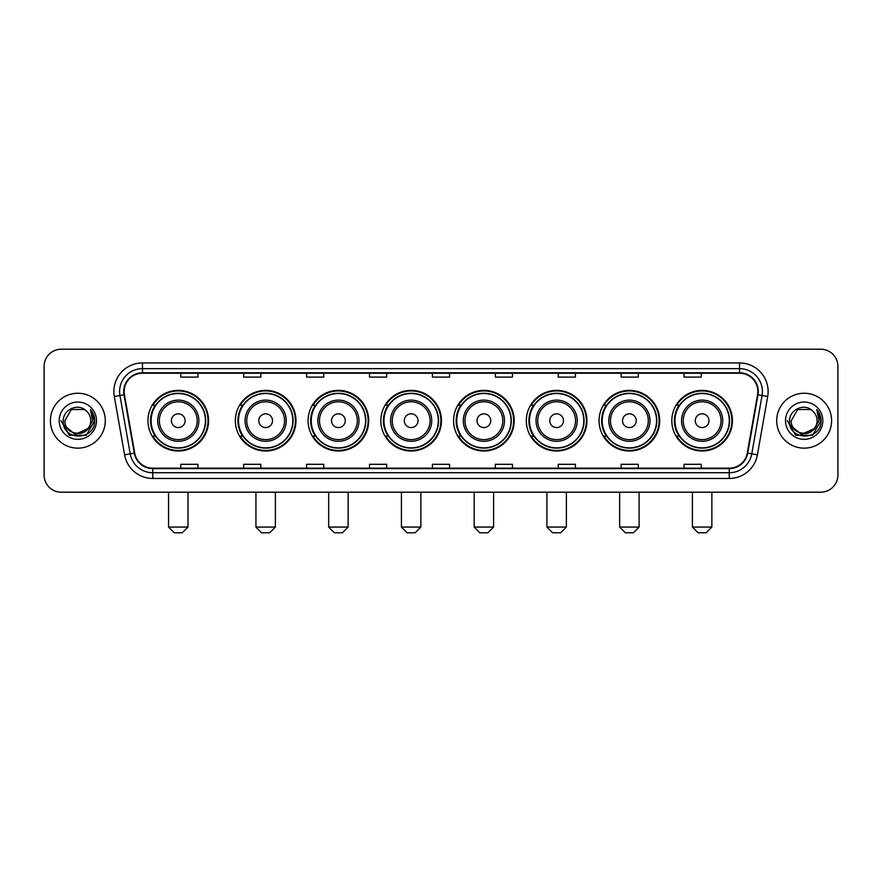 <?xml version="1.0" encoding="UTF-8"?>
<svg xmlns="http://www.w3.org/2000/svg" width="882" height="882" viewBox="0 0 882 882"><rect width="100%" height="100%" fill="white"/><g stroke="black" fill="none" stroke-linecap="round" stroke-linejoin="round"><path stroke-width="1.32" d="M671.819 420.703A30.308 30.308 0 0 0 702.127 451.011A30.308 30.308 0 0 0 732.446 420.703A30.308 30.308 0 0 0 702.127 390.384A30.308 30.308 0 0 0 671.819 420.703M599.076 420.703A30.308 30.308 0 0 0 629.384 451.011A30.308 30.308 0 0 0 659.692 420.703A30.308 30.308 0 0 0 629.384 390.384A30.308 30.308 0 0 0 599.076 420.703M526.322 420.703A30.308 30.308 0 0 0 556.641 451.011A30.308 30.308 0 0 0 586.949 420.703A30.308 30.308 0 0 0 556.641 390.384A30.308 30.308 0 0 0 526.322 420.703M453.58 420.703A30.308 30.308 0 0 0 483.887 451.011A30.308 30.308 0 0 0 514.206 420.703A30.308 30.308 0 0 0 483.887 390.384A30.308 30.308 0 0 0 453.58 420.703M380.837 420.703A30.308 30.308 0 0 0 411.144 451.011A30.308 30.308 0 0 0 441.452 420.703A30.308 30.308 0 0 0 411.144 390.384A30.308 30.308 0 0 0 380.837 420.703M308.094 420.703A30.308 30.308 0 0 0 338.401 451.011A30.308 30.308 0 0 0 368.709 420.703A30.308 30.308 0 0 0 338.401 390.384A30.308 30.308 0 0 0 308.094 420.703M235.34 420.703A30.308 30.308 0 0 0 265.658 451.011A30.308 30.308 0 0 0 295.966 420.703A30.308 30.308 0 0 0 265.658 390.384A30.308 30.308 0 0 0 235.34 420.703M147.956 420.703A30.308 30.308 0 0 0 178.263 451.011A30.308 30.308 0 0 0 208.582 420.703A30.308 30.308 0 0 0 178.263 390.384A30.308 30.308 0 0 0 147.956 420.703M155.232 436.138A27.739 27.739 0 0 1 155.232 405.257M242.616 436.138A27.739 27.739 0 0 1 242.616 405.257M315.359 436.138A27.739 27.739 0 0 1 315.359 405.257M388.102 436.138A27.739 27.739 0 0 1 388.102 405.257M460.856 436.138A27.739 27.739 0 0 1 460.856 405.257M533.599 436.138A27.739 27.739 0 0 1 533.599 405.257M606.342 436.138A27.739 27.739 0 0 1 606.342 405.257M679.085 436.138A27.739 27.739 0 0 1 679.085 405.257M44.1 366.372L44.1 475.023A17.155 17.155 0 0 0 61.255 492.189L820.745 492.189A17.155 17.155 0 0 0 837.9 475.023L837.9 366.372A17.155 17.155 0 0 0 820.745 349.206L61.255 349.206A17.155 17.155 0 0 0 44.1 366.372L44.1 475.023M50.395 420.703A27.452 27.452 0 0 0 77.848 448.144A27.452 27.452 0 0 0 105.289 420.703A27.452 27.452 0 0 0 77.848 393.251A27.452 27.452 0 0 0 50.395 420.703A27.452 27.452 0 0 0 77.848 448.144A27.452 27.452 0 0 0 105.289 420.703A27.452 27.452 0 0 0 77.848 393.251A27.452 27.452 0 0 0 50.395 420.703M776.711 420.703A27.452 27.452 0 0 0 804.152 448.144A27.452 27.452 0 0 0 831.605 420.703A27.452 27.452 0 0 0 804.152 393.251A27.452 27.452 0 0 0 776.711 420.703A27.452 27.452 0 0 0 804.152 448.144A27.452 27.452 0 0 0 831.605 420.703A27.452 27.452 0 0 0 804.152 393.251A27.452 27.452 0 0 0 776.711 420.703M124.164 391.531A18.302 18.302 0 0 1 142.465 373.229L739.535 373.229A18.302 18.302 0 0 1 757.561 394.706L747.274 453.039A18.302 18.302 0 0 1 729.249 468.166L152.751 468.166A18.302 18.302 0 0 1 134.726 453.039L124.439 394.706A18.302 18.302 0 0 1 124.164 391.531M123.712 391.531A18.754 18.754 0 0 0 123.998 394.783L134.285 453.116A18.754 18.754 0 0 0 152.751 468.618L729.249 468.618A18.754 18.754 0 0 0 747.716 453.116L758.002 394.783A18.754 18.754 0 0 0 739.535 372.777L142.465 372.777A18.754 18.754 0 0 0 123.712 391.531M114.307 396.492A28.599 28.599 0 0 1 142.465 362.932L739.535 362.932A28.599 28.599 0 0 1 767.693 396.492L757.406 454.825A28.599 28.599 0 0 1 729.249 478.463L152.751 478.463A28.599 28.599 0 0 1 124.594 454.825L114.307 396.492L119.941 395.5A22.877 22.877 0 0 1 142.465 368.654L739.535 368.654A22.877 22.877 0 0 1 762.059 395.5L751.773 453.833A22.877 22.877 0 0 1 729.249 472.741L152.751 472.741A22.877 22.877 0 0 1 130.227 453.833L119.941 395.5A22.877 22.877 0 0 1 119.588 391.531M820.745 349.206L61.255 349.206M61.255 492.189L820.745 492.189M837.9 475.023L837.9 366.372M747.716 453.116L751.773 453.833L762.059 395.5L767.693 396.492M432.423 373.229L432.423 377.099L449.577 377.099L449.577 373.229M369.514 373.229L369.514 377.099L386.669 377.099L386.669 373.229M306.605 373.229L306.605 377.099L323.76 377.099L323.76 373.229M243.697 373.229L243.697 377.099L260.851 377.099L260.851 373.229M180.788 373.229L180.788 377.099L197.943 377.099L197.943 373.229M495.331 373.229L495.331 377.099L512.486 377.099L512.486 373.229M558.24 373.229L558.24 377.099L575.395 377.099L575.395 373.229M621.149 373.229L621.149 377.099L638.303 377.099L638.303 373.229M684.057 373.229L684.057 377.099L701.212 377.099L701.212 373.229M449.577 468.166L449.577 464.296L432.423 464.296L432.423 468.166M386.669 468.166L386.669 464.296L369.514 464.296L369.514 468.166M323.76 468.166L323.76 464.296L306.605 464.296L306.605 468.166M260.851 468.166L260.851 464.296L243.697 464.296L243.697 468.166M197.943 468.166L197.943 464.296L180.788 464.296L180.788 468.166M512.486 468.166L512.486 464.296L495.331 464.296L495.331 468.166M575.395 468.166L575.395 464.296L558.24 464.296L558.24 468.166M638.303 468.166L638.303 464.296L621.149 464.296L621.149 468.166M701.212 468.166L701.212 464.296L684.057 464.296L684.057 468.166M87.748 429.005C80.89 438.277 64.243 432.345 64.915 420.703C64.121 437.373 91.563 437.373 90.769 420.703C91.563 437.373 64.121 437.373 64.915 420.703L71.376 409.502L84.308 409.502L86.315 410.935C78.377 402.622 63.107 409.469 63.25 420.703C61.795 440.647 94.142 441.176 94.672 421.662L94.694 420.703C94.65 416.458 93.238 412.732 90.471 409.524L92.698 420.703L87.748 429.005A12.921 12.921 0 0 0 90.769 420.703C91.563 437.373 64.121 437.373 64.915 420.703L71.376 409.502M90.769 420.703A12.921 12.921 0 0 0 86.315 410.935M88.575 428.31L75.091 434.429L63.647 424.892M59.193 420.703A18.643 18.643 0 0 0 77.848 439.346A18.643 18.643 0 0 0 96.491 420.703A18.643 18.643 0 0 0 77.848 402.049A18.643 18.643 0 0 0 59.193 420.703M90.471 409.524L94.694 421.188L93.911 415.587L94.694 421.188L93.911 415.587L94.694 421.188L90.592 409.667L94.694 421.188L90.592 409.667L94.694 420.703L86.271 435.3L69.413 435.3L60.99 420.703M90.592 409.667L94.694 421.199M182.276 532.794L174.261 532.794L168.55 527.072L187.987 527.072L182.276 532.794M185.132 420.703A6.858 6.858 0 0 0 178.263 413.834A6.858 6.858 0 0 0 171.406 420.703A6.858 6.858 0 0 0 178.263 427.561A6.858 6.858 0 0 0 185.132 420.703M198.858 420.703A20.584 20.584 0 0 0 178.263 400.108A20.584 20.584 0 0 0 157.68 420.703A20.584 20.584 0 0 0 178.263 441.287A20.584 20.584 0 0 0 198.858 420.703A20.584 20.584 0 0 1 178.263 441.287A20.584 20.584 0 0 1 157.68 420.703M205.429 420.703A27.166 27.166 0 0 0 178.263 393.537A27.166 27.166 0 0 0 151.098 420.703A27.166 27.166 0 0 0 178.263 447.858A27.166 27.166 0 0 0 205.429 420.703M208.009 420.703A29.734 29.734 0 0 1 152.851 436.138L155.607 436.138A27.419 27.419 0 0 0 196.41 441.254A27.419 27.419 0 0 0 196.41 400.141A27.419 27.419 0 0 0 155.607 405.257L152.851 405.257A29.734 29.734 0 0 1 208.009 420.703M269.66 532.794L261.656 532.794L255.934 527.072L275.382 527.072L269.66 532.794M272.516 420.703A6.858 6.858 0 0 0 265.658 413.834A6.858 6.858 0 0 0 258.79 420.703A6.858 6.858 0 0 0 265.658 427.561A6.858 6.858 0 0 0 272.516 420.703M286.242 420.703A20.584 20.584 0 0 0 265.658 400.108A20.584 20.584 0 0 0 245.064 420.703A20.584 20.584 0 0 0 265.658 441.287A20.584 20.584 0 0 0 286.242 420.703A20.584 20.584 0 0 1 265.658 441.287A20.584 20.584 0 0 1 245.064 420.703M292.824 420.703A27.166 27.166 0 0 0 265.658 393.537A27.166 27.166 0 0 0 238.493 420.703A27.166 27.166 0 0 0 265.658 447.858A27.166 27.166 0 0 0 292.824 420.703M295.393 420.703A29.734 29.734 0 0 1 240.235 436.138L242.991 436.138A27.419 27.419 0 0 0 283.795 441.254A27.419 27.419 0 0 0 283.795 400.141A27.419 27.419 0 0 0 242.991 405.257L240.235 405.257A29.734 29.734 0 0 1 295.393 420.703M342.403 532.794L334.399 532.794L328.677 527.072L348.125 527.072L342.403 532.794M345.259 420.703A6.858 6.858 0 0 0 338.401 413.834A6.858 6.858 0 0 0 331.533 420.703A6.858 6.858 0 0 0 338.401 427.561A6.858 6.858 0 0 0 345.259 420.703M358.985 420.703A20.584 20.584 0 0 0 338.401 400.108A20.584 20.584 0 0 0 317.818 420.703A20.584 20.584 0 0 0 338.401 441.287A20.584 20.584 0 0 0 358.985 420.703A20.584 20.584 0 0 1 338.401 441.287A20.584 20.584 0 0 1 317.818 420.703M365.567 420.703A27.166 27.166 0 0 0 338.401 393.537A27.166 27.166 0 0 0 311.236 420.703A27.166 27.166 0 0 0 338.401 447.858A27.166 27.166 0 0 0 365.567 420.703M368.136 420.703A29.734 29.734 0 0 1 312.989 436.138L315.745 436.138A27.419 27.419 0 0 0 356.548 441.254A27.419 27.419 0 0 0 356.548 400.141A27.419 27.419 0 0 0 315.745 405.257L312.989 405.257A29.734 29.734 0 0 1 368.136 420.703M415.146 532.794L407.142 532.794L401.42 527.072L420.868 527.072L415.146 532.794M418.013 420.703A6.858 6.858 0 0 0 411.144 413.834A6.858 6.858 0 0 0 404.287 420.703A6.858 6.858 0 0 0 411.144 427.561A6.858 6.858 0 0 0 418.013 420.703M431.739 420.703A20.584 20.584 0 0 0 411.144 400.108A20.584 20.584 0 0 0 390.561 420.703A20.584 20.584 0 0 0 411.144 441.287A20.584 20.584 0 0 0 431.739 420.703A20.584 20.584 0 0 1 411.144 441.287A20.584 20.584 0 0 1 390.561 420.703M438.31 420.703A27.166 27.166 0 0 0 411.144 393.537A27.166 27.166 0 0 0 383.979 420.703A27.166 27.166 0 0 0 411.144 447.858A27.166 27.166 0 0 0 438.31 420.703M440.89 420.703A29.734 29.734 0 0 1 385.732 436.138L388.488 436.138A27.419 27.419 0 0 0 429.291 441.254A27.419 27.419 0 0 0 429.291 400.141A27.419 27.419 0 0 0 388.488 405.257L385.732 405.257A29.734 29.734 0 0 1 440.89 420.703M487.9 532.794L479.885 532.794L474.174 527.072L493.611 527.072L487.9 532.794M490.756 420.703A6.858 6.858 0 0 0 483.887 413.834A6.858 6.858 0 0 0 477.03 420.703A6.858 6.858 0 0 0 483.887 427.561A6.858 6.858 0 0 0 490.756 420.703M504.482 420.703A20.584 20.584 0 0 0 483.887 400.108A20.584 20.584 0 0 0 463.304 420.703A20.584 20.584 0 0 0 483.887 441.287A20.584 20.584 0 0 0 504.482 420.703A20.584 20.584 0 0 1 483.887 441.287A20.584 20.584 0 0 1 463.304 420.703M511.053 420.703A27.166 27.166 0 0 0 483.887 393.537A27.166 27.166 0 0 0 456.733 420.703A27.166 27.166 0 0 0 483.887 447.858A27.166 27.166 0 0 0 511.053 420.703M513.633 420.703A29.734 29.734 0 0 1 458.475 436.138L461.231 436.138A27.419 27.419 0 0 0 502.034 441.254A27.419 27.419 0 0 0 502.034 400.141A27.419 27.419 0 0 0 461.231 405.257L458.475 405.257A29.734 29.734 0 0 1 513.633 420.703M560.643 532.794L552.639 532.794L546.917 527.072L566.365 527.072L560.643 532.794M563.499 420.703A6.858 6.858 0 0 0 556.641 413.834A6.858 6.858 0 0 0 549.773 420.703A6.858 6.858 0 0 0 556.641 427.561A6.858 6.858 0 0 0 563.499 420.703M577.225 420.703A20.584 20.584 0 0 0 556.641 400.108A20.584 20.584 0 0 0 536.047 420.703A20.584 20.584 0 0 0 556.641 441.287A20.584 20.584 0 0 0 577.225 420.703A20.584 20.584 0 0 1 556.641 441.287A20.584 20.584 0 0 1 536.047 420.703M583.807 420.703A27.166 27.166 0 0 0 556.641 393.537A27.166 27.166 0 0 0 529.476 420.703A27.166 27.166 0 0 0 556.641 447.858A27.166 27.166 0 0 0 583.807 420.703M586.376 420.703A29.734 29.734 0 0 1 531.218 436.138L533.974 436.138A27.419 27.419 0 0 0 574.777 441.254A27.419 27.419 0 0 0 574.777 400.141A27.419 27.419 0 0 0 533.974 405.257L531.218 405.257A29.734 29.734 0 0 1 586.376 420.703M633.386 532.794L625.382 532.794L619.66 527.072L639.108 527.072L633.386 532.794M636.253 420.703A6.858 6.858 0 0 0 629.384 413.834A6.858 6.858 0 0 0 622.527 420.703A6.858 6.858 0 0 0 629.384 427.561A6.858 6.858 0 0 0 636.253 420.703M649.968 420.703A20.584 20.584 0 0 0 629.384 400.108A20.584 20.584 0 0 0 608.801 420.703A20.584 20.584 0 0 0 629.384 441.287A20.584 20.584 0 0 0 649.968 420.703A20.584 20.584 0 0 1 629.384 441.287A20.584 20.584 0 0 1 608.801 420.703M656.55 420.703A27.166 27.166 0 0 0 629.384 393.537A27.166 27.166 0 0 0 602.219 420.703A27.166 27.166 0 0 0 629.384 447.858A27.166 27.166 0 0 0 656.55 420.703M659.119 420.703A29.734 29.734 0 0 1 603.972 436.138L606.728 436.138A27.419 27.419 0 0 0 647.531 441.254A27.419 27.419 0 0 0 647.531 400.141A27.419 27.419 0 0 0 606.728 405.257L603.972 405.257A29.734 29.734 0 0 1 659.119 420.703M706.129 532.794L698.125 532.794L692.403 527.072L711.851 527.072L706.129 532.794M708.996 420.703A6.858 6.858 0 0 0 702.127 413.834A6.858 6.858 0 0 0 695.27 420.703A6.858 6.858 0 0 0 702.127 427.561A6.858 6.858 0 0 0 708.996 420.703M722.722 420.703A20.584 20.584 0 0 0 702.127 400.108A20.584 20.584 0 0 0 681.543 420.703A20.584 20.584 0 0 0 702.127 441.287A20.584 20.584 0 0 0 722.722 420.703A20.584 20.584 0 0 1 702.127 441.287A20.584 20.584 0 0 1 681.543 420.703M729.293 420.703A27.166 27.166 0 0 0 702.127 393.537A27.166 27.166 0 0 0 674.962 420.703A27.166 27.166 0 0 0 702.127 447.858A27.166 27.166 0 0 0 729.293 420.703M731.873 420.703A29.734 29.734 0 0 1 676.714 436.138L679.471 436.138A27.419 27.419 0 0 0 720.274 441.254A27.419 27.419 0 0 0 720.274 400.141A27.419 27.419 0 0 0 679.471 405.257L676.714 405.257A29.734 29.734 0 0 1 731.873 420.703M817.085 420.703C817.879 437.373 790.437 437.373 791.231 420.703L797.692 409.502L810.624 409.502L812.62 410.935C804.693 402.622 789.423 409.469 789.566 420.703C788.111 440.647 820.458 441.176 820.988 421.662L821.01 420.703C820.966 416.458 819.554 412.732 816.787 409.524L819.014 420.703L814.064 429.005A12.921 12.921 0 0 0 817.085 420.703C817.879 437.373 790.437 437.373 791.231 420.703C790.437 437.373 817.879 437.373 817.085 420.703A12.921 12.921 0 0 0 812.62 410.935M814.064 429.005C807.206 438.277 790.559 432.345 791.231 420.703M814.891 428.31L801.407 434.429L789.963 424.892M785.509 420.703A18.643 18.643 0 0 0 804.152 439.346A18.643 18.643 0 0 0 822.807 420.703A18.643 18.643 0 0 0 804.152 402.049A18.643 18.643 0 0 0 785.509 420.703M816.787 409.524L821.01 421.188L820.227 415.587L821.01 421.188L820.227 415.587L821.01 421.188L816.908 409.667L821.01 421.188L816.908 409.667L821.01 420.703L812.587 435.3L795.729 435.3L787.306 420.703M816.908 409.667L821.01 421.199M739.535 362.932L739.535 372.777M119.941 395.5L123.998 394.783M152.751 478.463L152.751 468.618M729.249 468.618L729.249 478.463M124.594 454.825L134.285 453.116M758.002 394.783L762.059 395.5M142.465 362.932L142.465 372.777M751.773 453.833L757.406 454.825M197.182 420.703A18.919 18.919 0 0 0 178.263 401.784A18.919 18.919 0 0 0 159.355 420.703A18.919 18.919 0 0 0 178.263 439.611A18.919 18.919 0 0 0 197.182 420.703M284.566 420.703A18.919 18.919 0 0 0 265.658 401.784A18.919 18.919 0 0 0 246.74 420.703A18.919 18.919 0 0 0 265.658 439.611A18.919 18.919 0 0 0 284.566 420.703M357.309 420.703A18.919 18.919 0 0 0 338.401 401.784A18.919 18.919 0 0 0 319.482 420.703A18.919 18.919 0 0 0 338.401 439.611A18.919 18.919 0 0 0 357.309 420.703M430.063 420.703A18.919 18.919 0 0 0 411.144 401.784A18.919 18.919 0 0 0 392.236 420.703A18.919 18.919 0 0 0 411.144 439.611A18.919 18.919 0 0 0 430.063 420.703M502.806 420.703A18.919 18.919 0 0 0 483.887 401.784A18.919 18.919 0 0 0 464.979 420.703A18.919 18.919 0 0 0 483.887 439.611A18.919 18.919 0 0 0 502.806 420.703M575.549 420.703A18.919 18.919 0 0 0 556.641 401.784A18.919 18.919 0 0 0 537.722 420.703A18.919 18.919 0 0 0 556.641 439.611A18.919 18.919 0 0 0 575.549 420.703M648.303 420.703A18.919 18.919 0 0 0 629.384 401.784A18.919 18.919 0 0 0 610.476 420.703A18.919 18.919 0 0 0 629.384 439.611A18.919 18.919 0 0 0 648.303 420.703M721.046 420.703A18.919 18.919 0 0 0 702.127 401.784A18.919 18.919 0 0 0 683.219 420.703A18.919 18.919 0 0 0 702.127 439.611A18.919 18.919 0 0 0 721.046 420.703M187.987 492.189L187.987 527.072M168.55 492.189L168.55 527.072M275.382 492.189L275.382 527.072M255.934 492.189L255.934 527.072M348.125 492.189L348.125 527.072M328.677 492.189L328.677 527.072M420.868 492.189L420.868 527.072M401.42 492.189L401.42 527.072M493.611 492.189L493.611 527.072M474.174 492.189L474.174 527.072M566.365 492.189L566.365 527.072M546.917 492.189L546.917 527.072M639.108 492.189L639.108 527.072M619.66 492.189L619.66 527.072M711.851 492.189L711.851 527.072M692.403 492.189L692.403 527.072"/></g></svg>
